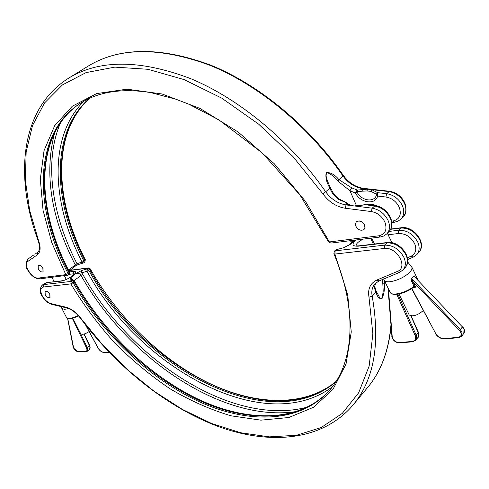 <?xml version="1.0" encoding="UTF-8"?>
<svg xmlns="http://www.w3.org/2000/svg" width="489" height="489" viewBox="0 0 489 489"><rect width="100%" height="100%" fill="white"/><g stroke="black" fill="none" stroke-linecap="round" stroke-linejoin="round"><path stroke-width="0.73" d="M398.963 293.993L409.214 314.959C412.734 316.835 417.288 315.478 422.881 310.882L423.193 310.484M364.482 225.087L364.916 227.507L364.06 229.427C361.059 231.15 358.333 230.093 355.87 226.242L355.43 223.803L356.304 221.872C359.299 220.166 362.025 221.236 364.482 225.087M356.383 221.792L356.457 221.719C359.452 220.013 362.178 221.083 364.629 224.934L365.069 227.354L364.134 229.347M42.879 268.4L43.02 271.811C41.51 272.404 39.939 271.474 38.307 269.017L38.166 265.588C39.676 265.001 41.247 265.937 42.879 268.4M38.246 265.533L38.319 265.472C39.829 264.885 41.4 265.82 43.038 268.278L43.093 271.75M413.541 287.116L414.055 286.285L411.946 281.933C410.968 280.215 410.974 279.023 411.958 278.345L413.663 276.413C413.841 275.448 414.25 275.57 414.874 276.786M346.298 202.635L347.954 204.133L346.86 204.133L344.818 202.049L339.109 199.708C334.843 196.902 331.738 192.984 329.8 187.941C326.463 182.318 325.271 177.177 326.224 172.501C330.631 172.33 334.837 174.683 338.853 179.561L351.658 187.8L349.947 190.747L337.703 180.967C334.714 177.006 331.322 174.28 327.526 172.794C324.134 174.439 327.709 181.223 329.201 185.105L330.307 187.519M351.658 187.8L357.318 190.08L367.416 189.157L371.713 189.64L377.667 192.672L377.624 196.058L376.353 194.157L370.949 191.388L367.043 190.942L362.257 191.175L357.648 191.737L355.442 193.051L356.126 191.266L357.318 190.08L357.648 191.737M89.291 98.405C50.159 132.678 52.818 201.156 83.949 261.144L82.103 262.08L83.374 262.954L78.277 264.58L76.999 263.712L82.103 262.08C51.645 203.357 47.971 136.627 84.022 101.076M411.958 278.345L411.683 278.632L412.857 281.523L415.595 287.184L413.871 286.982M411.683 278.632L460.369 329.665L461.946 332.013L461.683 336.175L463.78 333.486L464.043 329.323L462.472 326.982L413.914 276.108L413.663 276.413M89.12 331.536C85.129 334.14 82.329 334.886 80.722 333.785L72.727 318.113M33.429 255.16L30 257.575M339.109 199.708L339.794 199.39L346.157 202.422M339.794 199.39L339.794 199.39C333.107 194.867 333.156 192.336 330.405 187.715L329.268 185.239M366.634 204.653L354.886 206.028L350.546 205.484L346.86 204.133L346.035 204.922L372.172 208.18C379.385 209.518 384.727 213.687 388.18 220.68C390.289 226.04 389.861 230.411 386.891 233.803L389.061 231.529C392.031 228.143 392.471 223.773 390.369 218.424C386.927 211.444 381.597 207.287 374.391 205.967L365.142 204.683L375.1 205.661L372.172 208.18L371.334 211.56L345.21 208.241C336.298 206.786 328.834 201.957 322.819 193.742L292.99 156.59L258.62 124.133L221.645 98.081L184.108 79.609L147.947 69.291L114.829 67.121L86.04 72.61L62.439 84.909L44.53 102.977L32.463 125.667L26.161 151.847L25.361 180.459L29.695 210.527L38.735 241.187C40.948 247.752 40.459 252.306 37.268 254.848L27.787 261.462C22.628 264.47 32.298 279.28 38.57 278.033L65.807 274.653L51.779 242.556L43.069 210.392L40.312 179.322L44.041 150.643L54.64 125.777L72.244 106.26L96.602 93.601L126.993 89.181L162.091 93.986L199.983 108.417L238.265 132.091L274.262 163.729L305.368 201.236L329.403 241.933L378.743 235.808C385.338 234.237 387.404 229.696 384.941 222.195C382.001 216.254 377.465 212.709 371.334 211.56M38.735 241.187L38.246 240.888C14.224 176.615 20.251 108.405 68.631 78.179C99.456 59.346 140.141 59.499 190.686 78.65C239.408 98.87 290.374 141.009 325.668 191.761L330.405 187.715M367.043 190.942L367.416 189.157L362.942 188.65C354.904 187.458 348.211 183.192 342.856 175.857L337.703 180.967M34.163 254.757L33.472 255.221M356.126 191.266L357.031 192.024C361.279 201.04 374.929 202.972 376.518 194.604L377.386 194.06M376.353 194.157L377.667 192.672L386.701 193.705C393.859 194.952 399.122 199.029 402.49 205.93C404.537 211.224 404.067 215.57 401.09 218.962L403.187 216.768C406.17 213.375 406.64 209.035 404.605 203.754C401.243 196.865 395.992 192.8 388.847 191.566L371.713 189.64L370.949 191.388M362.257 191.175L362.153 189.414L363.62 188.369L389.513 191.272L386.701 193.705L385.888 197.018L377.624 196.058C375.515 205.246 360.417 203.051 355.442 193.051L349.947 190.747L356.542 205.832M68.478 269.983L76.999 263.712C51.907 215.129 43.619 161.633 60.612 122.592M413.914 276.108L462.343 326.848M411.946 281.933L412.857 281.523L459.519 330.436L462.576 326.768C464.684 329.17 465.082 331.408 463.78 333.486M413.786 287.012L414.055 286.285L415.595 287.184L413.174 287.508M413.951 286.97L413.737 287.067C406.506 293.015 392.514 297.031 390.155 292.343C391.536 296.377 406.225 292.801 413.743 286.481M49.768 294.311L49.927 297.563C48.435 298.156 46.871 297.226 45.226 294.781L45.067 291.523C46.559 290.937 48.13 291.866 49.768 294.311M50 297.501L49.921 294.195C48.277 291.75 46.712 290.814 45.22 291.407L45.147 291.468M384.323 280.484L384.262 282.954C384.886 288.492 384.134 293.718 382.007 298.62C379.311 299.097 377.294 296.915 375.968 292.086C374.274 288.92 374.262 285.894 375.925 283.003L376.151 282.666M72.158 280.478L71.26 279.726L69.841 279.91L70.978 277.44L72.983 280.301M297.092 411.426C222.562 423.333 127.103 357.734 80.874 275.197C79.53 273.461 77.861 272.911 75.874 273.547L81.602 270.558L86.92 268.883L88.809 270.215C140.85 367.655 269.69 437.814 335.747 381.952M349.635 244.732L344.073 247.636L336.34 249.677L335.167 250.845L384.513 245.13C393.022 245.044 399.537 249.237 404.067 257.697C406.029 262.648 405.687 266.719 403.034 269.91L405.136 267.575C407.795 264.378 408.144 260.313 406.182 255.374C401.677 246.927 395.173 242.752 386.671 242.85L358.364 246.181C352.153 246.395 351.346 244.335 355.955 240.001M376.169 291.034L379.647 297.593L380.509 298.302L381.506 298.308L382.41 297.019L383.205 291.077L382.6 279.47M376.053 290.753L376.848 292.624M332.367 386.793C264.36 437.832 138.693 367.496 86.999 271.224L81.675 272.893L82.672 274.188C130.587 360.259 233.204 427.441 307.795 406.982M376.133 282.691L375.925 283.003M376.182 282.642L376.053 282.844C374.513 284.567 374.537 287.251 376.127 290.9L375.968 292.086L372.19 296.248C380.515 343.614 374.085 379.941 352.893 405.222L367.581 387.551C380.876 371.707 388.663 350.919 390.931 325.191M382.746 283.394L384.262 282.954L385.087 282.037M382.924 279.219L386.304 277.801M80.911 318.357L80.636 318.437C76.223 312.777 71.602 309.28 66.779 307.96L51.907 304.402C47.928 303.186 44.633 300.362 42.017 295.924C39.499 292.33 39.517 288.785 42.072 285.289L43.9 284.574L43.533 287C40.294 287.917 39.909 290.918 42.378 296.016C44.805 300.057 47.733 302.605 51.149 303.645L66.027 307.202C71.351 308.675 76.315 312.392 80.911 318.357L103.02 345.307L127.666 369.849L154.328 391.426L182.476 409.47L211.499 423.437L240.71 432.759L269.335 436.873L296.487 435.283L321.157 427.563L342.251 413.431L358.626 392.844L369.158 366.084L372.856 333.816L368.987 297.165C367.587 288.956 370.222 283.247 376.891 280.032L397.294 271.468C408.737 267.507 396.842 246.389 384.244 248.485L334.879 254.066L347.685 294.61L351.267 331.982L346.016 364.079L332.93 389.464L313.37 407.343L288.858 417.508L260.924 420.161L230.985 415.797C210.466 409.696 190.154 400.693 170.038 388.786C150.343 375.466 131.81 360.081 114.432 342.63C97.953 324.25 83.423 304.678 70.844 283.913L73.118 282.776L74.56 281.316C103.558 332.062 150.068 376.622 199.689 399.898C249.139 422.74 300.766 422.135 329.72 390.094C300.252 422.624 248.351 423.126 198.999 400.357C149.42 377.141 103.002 332.685 74.041 282.037L72.134 280.674L69.841 279.91M355.02 240.117L351.487 243.699L344.317 247.391M71.822 280.056L70.978 277.44L75.874 273.547L81.675 272.893L81.602 270.558M71.26 279.726L73.552 280.49L72.134 280.674L71.211 281.413L43.9 284.574L46.088 282.868L44.261 283.583L46.706 282.605L61.29 281.077C65.019 280.386 68.918 278.541 72.983 275.545C76.339 272.654 76.51 271.279 73.509 271.419L73.148 273.852L69.145 274.347M388.425 288.828L392.233 336.817C393.162 340.362 395.491 342.294 399.213 342.606L412.141 341.45C415.283 340.857 416.273 338.865 415.112 335.472L416.096 334.953L416.628 336.683L416.597 338.614L415.833 340.191L418.511 336.701L418.688 333.675L410.925 315.925M418.058 331.958L418.236 332.355L416.096 334.953L397.905 294.182M391.732 221.169L393.022 220.997C399.586 219.365 401.683 214.842 399.305 207.422C396.438 201.56 391.964 198.094 385.888 197.018M30.232 257.403L27.849 259.188L27.787 261.462M67.702 318.37L73.705 348.254L77.763 351.414L85.214 351.658C87.005 351.493 87.397 350.179 86.394 347.71L72.293 318.223M73.148 346.799L67.543 318.315M383.669 279.023L384.183 280.191C384.977 281.615 387.178 282.098 390.784 281.627C398.651 280.075 405.13 276.805 410.228 271.835L411.891 269.268L412.013 267.483L407.643 261.908M78.503 315.827C74.267 318.467 66.082 319.555 66.425 317.355C68.081 319.079 72.017 318.473 78.234 315.533M68.729 308.59L64.426 309.39L61.858 308.437L66.425 317.355M417.991 280.05L411.915 267.232M328.461 241.762L330.9 243.082L328.461 241.762L299.836 194.811L262.08 152.825L218.876 119.866L189.023 104.298L176.003 99.249L150.82 92.604C121.865 88.044 98.21 91.706 79.854 103.576C32.537 134.353 33.857 208.876 68.142 273.608L69.071 272.88C34.976 208.418 33.57 134.255 80.385 103.24C34.297 133.613 35.422 207.55 69.579 272.128L69.071 272.88L69.09 274.39L69.579 272.128M37.268 254.848L37.543 252.385C39.853 250.71 40.086 246.878 38.246 240.888M322.819 193.742L325.668 191.761C331.139 199.231 337.93 203.62 346.035 204.922L345.21 208.241M84.854 261.939L85.343 259.72L84.854 260.429L84.854 261.939L83.949 262.648L83.949 261.144L84.854 260.429C53.9 200.71 51.168 132.58 89.854 98.148M342.856 175.857C308.363 125.985 258.216 84.835 209.952 65.312C159.848 46.852 119.261 47.115 88.179 66.101C119.677 46.956 160.484 46.62 210.6 65.098C258.858 84.585 308.852 125.594 343.254 175.325L342.856 175.857M69.035 271.065L75.196 266.218L75.184 264.714C50.838 217.367 44.016 173.32 54.719 132.574M415.088 335.417L396.744 294.335M411.86 288.449L435.668 333.48C437.789 336.872 440.668 338.571 444.305 338.577L458.254 337.337C461.738 336.346 462.16 334.042 459.519 330.436M85.93 325.411L98.124 348.052C99.658 350.564 101.467 351.97 103.552 352.269L109.328 352.459M79.163 330.735L87.14 347.416L89.365 345.485L83.937 334.097M86.394 347.71L87.14 347.416L87.647 348.834L87.714 350.35L87.152 351.395L89.67 349.115L89.933 347.233L89.505 345.21L84.181 334.03M89.365 345.136L90.123 347.483L89.371 349.464M77.763 351.414L76.724 351.285L74.97 350.02L72.965 346.591M85.214 351.658L78.112 351.658M103.552 352.269L109.567 352.71M393.022 220.997L394.489 222.202L391.927 222.544M67.861 275.246L67.244 275.509L65.807 274.653L68.142 273.608L68.16 275.124L69.09 274.39M68.16 275.124L39.988 278.858L38.57 278.033M330.9 243.082L380.234 237.018L378.743 235.808M78.277 264.58L74.896 266.334M399.213 342.606L399.654 342.936C395.448 342.624 392.838 340.46 391.823 336.438L392.233 336.817M391.915 336.194L387.96 287.88M412.141 341.45L412.808 341.652M435.668 333.48L411.628 288.608M444.305 338.577L444.745 338.926C440.742 338.926 437.594 337.08 435.302 333.394M458.254 337.337L458.92 337.551M74.481 273.932L73.148 273.852L73.674 274.812M407.447 257.77L411.127 256.193C415.632 253.834 416.848 249.751 414.776 243.95C411.023 236.859 405.552 233.381 398.37 233.516L388.125 234.787M389.158 231.431L398.627 230.233C407.08 230.05 413.511 234.139 417.93 242.489C419.837 247.379 419.464 251.425 416.799 254.622L418.829 252.367C421.494 249.164 421.879 245.123 419.978 240.24C415.577 231.908 409.152 227.837 400.711 228.033L390.668 229.317M418.829 252.367C427.343 243.583 413.841 225.539 401.286 227.715L398.627 230.233L398.37 233.516M384.244 248.485L384.513 245.13L387.288 242.52C399.91 240.478 413.663 258.754 405.136 267.575M43.533 287L70.844 283.913L71.211 281.413L73.118 282.776C102.189 333.577 148.79 378.168 198.522 401.377C248.021 424.14 300.02 423.468 329.305 390.577C353.62 363.443 358.248 311.193 333.883 253.767L334.879 254.066L335.167 250.845L334.39 251.205L335.307 250.282M397.294 271.468L399.427 272.44L379.006 280.973L375.039 283.712C372.178 286.982 371.224 291.157 372.19 296.248L368.987 297.165M336.077 381.432C269.794 436.61 141.565 366.628 89.707 269.5L86.999 271.224L86.92 268.883L87.818 268.168L69.774 270.478M69.475 271.933L73.509 271.419M344.073 247.636L336.34 249.677M363.296 239.097C358.455 241.493 356.059 243.711 356.102 245.753M373.303 244.164L370.686 238.192M350.839 240.631L351.64 242.66M82.672 274.188L73.986 280.698M358.364 246.181L358.987 245.851L356.175 245.967M416.799 254.622L413.223 257.159L411.127 256.193M74.719 273.95L72.684 275.668C68.808 278.479 65.214 280.197 61.907 280.82L61.29 281.077M379.006 280.973L376.891 280.032M66.779 307.96L66.027 307.202M51.907 304.402L51.149 303.645M90.202 268.816L88.405 267.911L87.818 268.168L89.707 269.5L90.202 268.816C117.36 316.927 160.685 359.226 207.703 382.526C254.592 405.405 304.5 407.588 336.102 381.389M417.973 337.593C419.079 336.34 419.207 334.525 418.346 332.153L411.133 315.949M403.187 216.768C406.218 214.274 406.787 209.72 404.886 203.1C401.665 196.413 396.542 192.477 389.513 191.272M377.105 206.034C374.085 204.402 370.894 203.968 367.532 204.732M374.525 244.023L371.616 238.076M390.155 292.343L384.183 280.191M66.272 279.445L64.45 275.851M54.175 281.725L51.956 277.385M391.976 242.746L387.392 233.277M68.631 78.179L88.179 66.101M61.119 306.609L61.858 308.437M85.563 351.909L87.152 351.395M85.569 324.947L97.989 347.997C99.597 350.686 101.571 352.19 103.9 352.52M375.1 205.661C387.294 206.688 397.117 223.681 389.061 231.529M394.489 222.202L398.113 221.126L401.09 218.962M39.988 278.858C36.498 278.956 33.166 277.159 29.988 273.467C27.946 269.347 23.411 267.672 27.849 259.188M380.234 237.018L383.896 235.967L386.891 233.803M343.254 175.325C348.761 182.831 355.552 187.183 363.62 188.369M347.954 204.133L351.194 205.313M355.228 205.808L365.142 204.683M35.746 253.65L37.787 252.183M85.343 259.72C54.358 199.958 51.828 132.012 89.897 98.13M399.654 342.936L412.582 341.787L415.833 340.191M461.683 336.175L458.694 337.685L444.745 338.926M417.814 279.488L418.016 280.081M42.072 285.289L44.261 283.583M387.288 242.52L358.987 245.851M413.223 257.159L407.692 259.525M61.907 280.82L46.706 282.605M399.427 272.44L403.034 269.91M80.636 318.437C117.042 367.318 167.11 407.484 218.632 426.634C269.836 445.253 322.294 441.011 352.893 405.222M334.39 251.205L333.883 253.767M401.286 227.715L390.803 229.066M391.035 326.505C388.517 351.542 380.699 371.891 367.581 387.551M88.405 267.911L70.043 270.27M349.525 244.8L354.03 240.24M350.521 240.667L351.402 242.905"/></g></svg>
